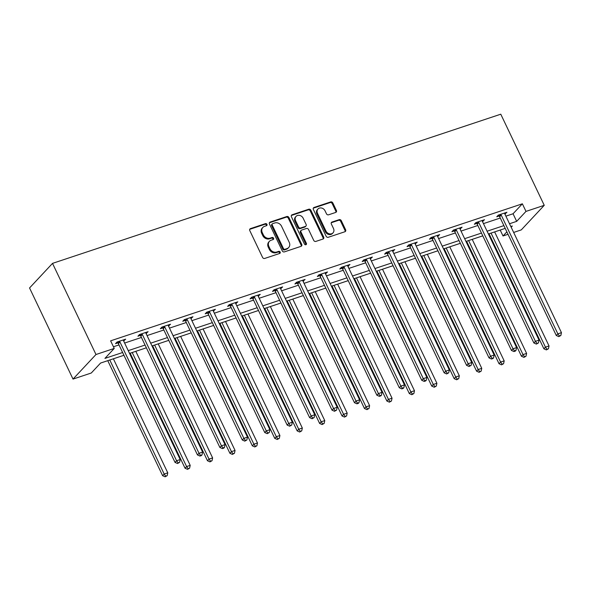 <?xml version="1.0" encoding="UTF-8"?>
<svg xmlns="http://www.w3.org/2000/svg" width="591" height="591" viewBox="0 0 591 591"><rect width="100%" height="100%" fill="white"/><g stroke="black" fill="none" stroke-linecap="round" stroke-linejoin="round"><path stroke-width="0.89" d="M266.955 224.344A1.182 1.005 43.1 0 0 265.47 223.634L250.481 228.621A1.692 1.441 43.1 0 0 249.779 230.579L262.574 257.417A1.692 1.441 43.1 0 0 264.702 258.437L279.691 253.45A1.182 1.005 43.1 0 0 278.693 251.36L276.758 252.002A5.422 4.602 43.1 0 1 269.969 248.737L268.898 246.499A5.422 4.602 43.1 0 1 269.452 241.298A5.422 4.602 43.1 0 1 271.136 240.227L273.079 239.584A1.182 1.005 43.1 0 0 272.082 237.493L270.146 238.143A5.422 4.602 43.1 0 1 263.35 234.871L262.286 232.64A5.422 4.602 43.1 0 1 262.84 227.432A5.422 4.602 43.1 0 1 264.524 226.36L266.467 225.718A1.182 1.005 43.1 0 0 266.955 224.344M266.43 225.732A1.182 1.005 43.1 0 0 264.849 224.292L249.86 229.286A1.692 1.441 43.1 0 0 249.705 229.345M279.654 253.458A1.182 1.005 43.1 0 0 278.073 252.025L276.137 252.667L276.758 252.002M273.042 239.591A1.182 1.005 43.1 0 0 271.461 238.158L269.526 238.808L270.146 238.143M335.718 212.428A1.692 1.441 43.1 0 0 336.412 210.47L332.822 202.942A1.692 1.441 43.1 0 0 330.701 201.923L314.05 207.463A1.692 1.441 43.1 0 0 313.348 209.421L326.151 236.26A1.692 1.441 43.1 0 0 328.271 237.279L344.922 231.738A1.692 1.441 43.1 0 0 345.624 229.773L341.288 220.679A1.692 1.441 43.1 0 0 339.16 219.66L332.039 222.031A1.692 1.441 43.1 0 0 331.337 223.996L333.487 228.503A4.529 3.849 43.1 0 1 333.021 232.854A4.529 3.849 43.1 0 1 325.937 231.015L317.515 213.351A4.529 3.849 43.1 0 1 317.98 209A4.529 3.849 43.1 0 1 325.065 210.839L326.468 213.779A1.692 1.441 43.1 0 0 328.589 214.806L335.718 212.428M505.881 216.158L513.054 213.765L522.363 203.806L525.99 211.401L544.245 205.321L500.776 114.196L52.518 263.379L29.55 287.965L73.018 379.09L91.273 373.017L100.588 363.051L123.94 355.28M522.363 203.806L110.62 340.837L114.24 348.431L95.986 354.511L52.518 263.379M288.94 217.547A1.692 1.441 43.1 0 0 286.812 216.528L270.161 222.068A1.692 1.441 43.1 0 0 269.459 224.033L282.262 250.865A1.692 1.441 43.1 0 0 284.382 251.884L301.033 246.344A1.692 1.441 43.1 0 0 301.735 244.386L288.94 217.547L288.319 218.212A1.692 1.441 43.1 0 0 286.192 217.192L269.54 222.733A1.692 1.441 43.1 0 0 269.393 222.792M292.109 214.769L308.761 209.221A1.692 1.441 43.1 0 1 310.881 210.248L323.676 237.08A1.692 1.441 43.1 0 1 322.981 239.037L315.853 241.409A1.692 1.441 43.1 0 1 313.732 240.389L308.539 229.507A1.692 1.441 43.1 0 0 306.419 228.488L301.691 230.062A1.692 1.441 43.1 0 0 300.989 232.019L306.397 243.352A1.182 1.005 43.1 0 1 304.417 244.009L291.407 216.727A1.692 1.441 43.1 0 1 292.109 214.769L291.489 215.427L308.14 209.886L308.761 209.221M113.45 346.762L118.998 344.915M124.62 343.046L141.426 337.454M147.041 335.585L163.855 329.992M169.469 328.116L186.283 322.523M191.898 320.654L208.712 315.062M214.326 313.193L231.14 307.593M236.755 305.724L253.561 300.132M259.183 298.263L275.99 292.671M281.611 290.794L298.418 285.202M304.033 283.333L320.847 277.74M326.461 275.871L343.275 270.272M348.889 268.403L365.703 262.81M371.318 260.941L388.132 255.349M393.746 253.48L410.553 247.88M416.175 246.011L432.981 240.419M438.603 238.55L455.41 232.95M461.024 231.081L477.838 225.489M483.453 223.62L500.267 218.027M123.63 340.977L125.669 339.153L117.048 342.019L115.496 343.681L117.823 342.906M146.058 333.509L148.097 331.684L139.476 334.558L137.925 336.22L140.252 335.444M168.479 326.047L170.526 324.223L161.904 327.089L160.346 328.751L162.673 327.975M190.908 318.579L192.954 316.754L184.326 319.628L182.774 321.29L185.101 320.514M213.336 311.117L215.383 309.292L206.754 312.166L205.203 313.821L207.53 313.053M235.765 303.656L237.811 301.831L229.182 304.697L227.631 306.36L229.958 305.584M258.193 296.187L260.239 294.362L251.611 297.236L250.059 298.898L252.387 298.123M280.622 288.726L282.661 286.901L274.039 289.767L272.488 291.429L274.815 290.654M303.05 281.257L305.089 279.432L296.468 282.306L294.916 283.968L297.243 283.192M325.471 273.796L327.517 271.971L318.896 274.845L317.345 276.499L319.672 275.731M347.9 266.334L349.946 264.509L341.317 267.376L339.766 269.038L342.093 268.262M370.328 258.865L372.374 257.041L363.746 259.914L362.194 261.577L364.521 260.801M392.756 251.404L394.803 249.579L386.174 252.446L384.623 254.108L386.95 253.332M415.185 243.935L417.231 242.111L408.603 244.984L407.051 246.646L409.378 245.871M437.613 236.474L439.66 234.649L431.031 237.523L429.48 239.178L431.807 238.409M460.042 229.013L462.081 227.188L453.46 230.054L451.908 231.716L454.235 230.941M482.463 221.544L484.509 219.719L475.888 222.593L474.337 224.255L476.664 223.479M504.891 214.082L506.938 212.258L498.309 215.124L496.758 216.786L499.085 216.01M544.245 205.321L521.277 229.899L513.653 232.44M508.031 234.309L503.022 235.979L506.864 231.864M500.193 230.054L503.022 235.979M509.508 223.753L516.674 221.359L525.99 211.401M114.24 348.431L104.932 358.397L122.625 352.509M128.24 350.64L145.046 345.048M150.668 343.179L167.475 337.579M173.097 335.71L189.903 330.118M195.518 328.249L212.332 322.656M217.946 320.787L234.76 315.188M240.374 313.319L257.188 307.726M262.803 305.857L279.617 300.258M285.231 298.389L302.038 292.796M307.66 290.927L324.466 285.335M330.088 283.466L346.895 277.866M352.509 275.997L369.323 270.405M374.938 268.536L391.752 262.943M397.366 261.067L414.18 255.475M419.795 253.605L436.609 248.013M442.223 246.144L459.03 240.544M464.652 238.675L481.458 233.083M487.08 231.214L503.887 225.622M95.986 354.511L73.018 379.09M511.178 227.247L512.331 226.013L510.823 226.516M505.209 228.385L488.395 233.977M482.781 235.846L465.967 241.446M460.352 243.315L443.538 248.907M437.924 250.776L421.117 256.368M415.495 258.237L398.689 263.837M393.067 265.706L376.26 271.299M370.646 273.168L353.832 278.767M348.217 280.636L331.403 286.229M325.789 288.098L308.975 293.69M303.36 295.559L286.546 301.159M280.932 303.028L264.125 308.62M258.503 310.489L241.697 316.089M236.075 317.958L219.268 323.55M213.647 325.419L196.84 331.012M191.225 332.881L174.411 338.48M168.797 340.35L151.983 345.942M146.369 347.811L129.555 353.403M513.054 213.765L516.674 221.359M124.117 340.808L123.652 339.825M146.546 333.346L146.073 332.356M168.974 325.885L168.501 324.895M191.403 318.416L190.93 317.426M213.831 310.955L213.358 309.965M236.26 303.486L235.787 302.503M258.688 296.025L258.215 295.035M281.109 288.563L280.644 287.573M303.538 281.094L303.072 280.104M325.966 273.633L325.493 272.643M348.395 266.164L347.922 265.182M370.823 258.703L370.35 257.713M393.251 251.241L392.779 250.252M415.68 243.773L415.207 242.79M438.101 236.311L437.635 235.321M460.529 228.843L460.064 227.86M482.958 221.381L482.485 220.391M505.386 213.92L504.913 212.93M262.84 227.432L262.219 228.096A5.422 4.602 43.1 0 0 261.665 233.305L262.286 232.64M269.526 238.808A5.422 4.602 43.1 0 1 262.729 235.536L261.665 233.305M269.452 241.298L268.831 241.963A5.422 4.602 43.1 0 0 268.277 247.164L268.898 246.499M276.137 252.667A5.422 4.602 43.1 0 1 269.341 249.402L268.277 247.164M301.188 246.284A1.692 1.441 43.1 0 0 301.115 245.051L288.319 218.212M272.71 223.642A1.182 1.005 43.1 0 0 272.222 225.008L283.458 248.567A1.182 1.005 43.1 0 0 284.943 249.284L286.99 248.604A5.422 4.602 43.1 0 0 288.674 247.533A5.422 4.602 43.1 0 0 289.228 242.325L281.545 226.227A5.422 4.602 43.1 0 0 274.756 222.962L272.71 223.642M272.34 223.871L271.72 224.536A1.182 1.005 43.1 0 0 271.601 225.673L272.222 225.008M288.674 247.533L288.053 248.198A5.422 4.602 43.1 0 1 286.369 249.262L284.323 249.949A1.182 1.005 43.1 0 1 282.838 249.232L271.601 225.673M323.129 238.978A1.692 1.441 43.1 0 0 323.055 237.745L310.26 210.913A1.692 1.441 43.1 0 0 308.14 209.886M301.166 230.394L300.546 231.059A1.692 1.441 43.1 0 0 300.368 232.684L305.776 244.017L306.397 243.352M305.872 244.733A1.182 1.005 43.1 0 0 305.776 244.017M303.153 218.212A4.529 3.849 43.1 0 0 296.069 216.38A4.529 3.849 43.1 0 0 295.603 220.731L298.573 226.951A1.692 1.441 43.1 0 0 300.693 227.971L305.421 226.397A1.692 1.441 43.1 0 0 306.123 224.44L303.153 218.212M296.069 216.38L295.448 217.045A4.529 3.849 43.1 0 0 294.983 221.389L295.603 220.731M305.946 226.065L305.325 226.73A1.692 1.441 43.1 0 1 304.801 227.062L300.073 228.636A1.692 1.441 43.1 0 1 297.953 227.616L294.983 221.389M317.98 209L317.352 209.665A4.529 3.849 43.1 0 0 316.894 214.016L317.515 213.351M333.021 232.854L332.401 233.519A4.529 3.849 43.1 0 1 325.316 231.679L316.894 214.016M345.078 231.672A1.692 1.441 43.1 0 0 345.004 230.438L340.667 221.344A1.692 1.441 43.1 0 0 338.54 220.325L331.418 222.696A1.692 1.441 43.1 0 0 331.263 222.763M335.865 212.368A1.692 1.441 43.1 0 0 335.791 211.135L332.201 203.607A1.692 1.441 43.1 0 0 330.081 202.587L313.429 208.128A1.692 1.441 43.1 0 0 313.274 208.187M107.754 360.665L162.621 475.689L164.172 474.026L167.77 472.83L113.376 358.796M109.778 359.985L164.172 474.026L165.731 476.147L165.111 476.804L167.164 475.666L165.731 476.147M167.77 472.83L167.164 475.666M165.111 476.804L162.621 475.689M119.936 341.975L118.385 343.63L175.039 462.406L176.591 460.744L119.936 341.975A1.729 1.463 43.1 0 0 119.567 341.443L119.375 341.243M178.142 462.856L177.522 463.521L179.583 462.376L178.142 462.856L176.591 460.744L180.181 459.547L123.534 340.778A1.729 1.463 43.1 0 1 123.364 340.172L123.342 339.921M118.385 343.63A1.729 1.463 43.1 0 0 118.015 343.098L117.003 342.071M175.039 462.406L177.522 463.521M179.583 462.376L180.181 459.547M130.183 353.196L185.049 468.227L186.601 466.565L190.199 465.368L135.804 351.327M132.207 352.524L186.601 466.565L188.152 468.678L187.532 469.343L189.593 468.198L188.152 468.678M190.199 465.368L189.593 468.198M187.532 469.343L185.049 468.227M152.611 345.735L207.478 460.758L209.029 459.104L212.62 457.907L158.225 343.866M154.635 345.063L209.029 459.104L210.581 461.216L209.96 461.881L212.021 460.736L210.581 461.216M212.62 457.907L212.021 460.736M209.96 461.881L207.478 460.758M142.365 334.506L140.813 336.168L197.468 454.937L199.019 453.282L142.365 334.506A1.729 1.463 43.1 0 0 141.995 333.974L141.803 333.782M200.571 455.395L199.95 456.06L201.391 455.58L202.011 454.915L200.571 455.395L199.019 453.282L202.61 452.085L145.962 333.309A1.729 1.463 43.1 0 1 145.792 332.711L145.77 332.46M140.813 336.168A1.729 1.463 43.1 0 0 140.436 335.636L139.424 334.602M197.468 454.937L199.95 456.06M202.011 454.915L202.61 452.085M164.793 327.045L163.242 328.707L219.889 447.476L221.448 445.813L164.793 327.045A1.729 1.463 43.1 0 0 164.416 326.513L164.232 326.313M222.999 447.926L222.379 448.591L223.819 448.111L224.44 447.446L222.999 447.926L221.448 445.813L225.038 444.617L168.391 325.848A1.729 1.463 43.1 0 1 168.221 325.249L168.199 324.998M163.242 328.707A1.729 1.463 43.1 0 0 162.865 328.175L161.853 327.141M219.889 447.476L222.379 448.591M224.44 447.446L225.038 444.617M175.039 338.266L229.906 453.297L231.458 451.635L235.048 450.438L180.654 336.397M177.064 337.594L231.458 451.635L233.009 453.748L232.389 454.413L234.45 453.275L233.009 453.748M235.048 450.438L234.45 453.275M232.389 454.413L229.906 453.297M197.468 330.805L252.335 445.836L253.886 444.173L257.477 442.977L203.082 328.936M199.492 330.133L253.886 444.173L255.438 446.286L254.817 446.951L256.878 445.806L255.438 446.286M257.477 442.977L256.878 445.806M254.817 446.951L252.335 445.836M219.896 323.343L274.756 438.367L276.315 436.705L279.905 435.508L225.511 321.474M221.92 322.671L276.315 436.705L277.866 438.825L277.245 439.482L279.307 438.345L277.866 438.825M279.905 435.508L279.307 438.345M277.245 439.482L274.756 438.367M187.221 319.576L185.67 321.238L242.317 440.014L243.869 438.352L187.221 319.576A1.729 1.463 43.1 0 0 186.845 319.044L186.653 318.852M245.428 440.465L244.807 441.13L246.861 439.985L245.428 440.465L243.869 438.352L247.466 437.155L190.812 318.386A1.729 1.463 43.1 0 1 190.649 317.781L190.627 317.53M185.67 321.238A1.729 1.463 43.1 0 0 185.293 320.706L184.281 319.679M242.317 440.014L244.807 441.13M246.861 439.985L247.466 437.155M209.65 312.114L208.098 313.777L264.746 432.546L266.297 430.883L209.65 312.114A1.729 1.463 43.1 0 0 209.273 311.583L209.081 311.391M267.856 432.996L267.235 433.661L269.289 432.523L267.856 432.996L266.297 430.883L269.895 429.687L213.24 310.918A1.729 1.463 43.1 0 1 213.078 310.319L213.055 310.068M208.098 313.777A1.729 1.463 43.1 0 0 207.722 313.245L206.71 312.211M264.746 432.546L267.235 433.661M269.289 432.523L269.895 429.687M232.078 304.653L230.527 306.315L287.174 425.084L288.726 423.422L232.078 304.653A1.729 1.463 43.1 0 0 231.702 304.121L231.509 303.922M290.284 425.535L289.664 426.2L291.718 425.055L290.284 425.535L288.726 423.422L292.323 422.225L235.669 303.456A1.729 1.463 43.1 0 1 235.506 302.851L235.484 302.599M230.527 306.315A1.729 1.463 43.1 0 0 230.15 305.776L229.138 304.749M287.174 425.084L289.664 426.2M291.718 425.055L292.323 422.225M242.325 315.875L297.184 430.905L298.736 429.243L302.333 428.047L247.939 314.006M244.342 315.202L298.736 429.243L300.294 431.356L299.674 432.021L301.728 430.876L300.294 431.356M302.333 428.047L301.728 430.876M299.674 432.021L297.184 430.905M254.507 297.184L252.948 298.847L309.603 417.615L311.154 415.961L254.507 297.184A1.729 1.463 43.1 0 0 254.13 296.652L253.938 296.46M312.705 418.073L312.085 418.738L314.146 417.593L312.705 418.073L311.154 415.961L314.752 414.764L258.097 295.988A1.729 1.463 43.1 0 1 257.935 295.389L257.912 295.138M252.948 298.847A1.729 1.463 43.1 0 0 252.579 298.315L251.567 297.288M309.603 417.615L312.085 418.738M314.146 417.593L314.752 414.764M264.746 308.413L319.613 423.437L321.164 421.782L324.762 420.585L270.368 306.544M266.77 307.741L321.164 421.782L322.723 423.895L322.102 424.56L324.156 423.415L322.723 423.895M324.762 420.585L324.156 423.415M322.102 424.56L319.613 423.437M276.928 289.723L275.376 291.385L332.031 410.154L333.583 408.492L276.928 289.723A1.729 1.463 43.1 0 0 276.558 289.191L276.366 288.999M335.134 410.605L334.513 411.27L336.575 410.132L335.134 410.605L333.583 408.492L337.173 407.295L280.526 288.526A1.729 1.463 43.1 0 1 280.356 287.928L280.333 287.677M275.376 291.385A1.729 1.463 43.1 0 0 275.007 290.853L273.995 289.819M332.031 410.154L334.513 411.27M336.575 410.132L337.173 407.295M287.174 300.945L342.041 415.975L343.593 414.313L347.19 413.116L292.796 299.076M289.198 300.272L343.593 414.313L345.151 416.426L344.531 417.091L346.585 415.953L345.151 416.426M347.19 413.116L346.585 415.953M344.531 417.091L342.041 415.975M299.356 282.262L297.805 283.916L354.46 402.693L356.011 401.03L299.356 282.262A1.729 1.463 43.1 0 0 298.987 281.722L298.795 281.53M357.562 403.143L356.942 403.808L358.382 403.328L359.003 402.663L357.562 403.143L356.011 401.03L359.601 399.834L302.954 281.065A1.729 1.463 43.1 0 1 302.784 280.459L302.762 280.208M297.805 283.916A1.729 1.463 43.1 0 0 297.436 283.385L296.416 282.358M354.46 402.693L356.942 403.808M359.003 402.663L359.601 399.834M309.603 293.483L364.47 408.514L366.021 406.852L369.611 405.655L315.217 291.614M311.627 292.811L366.021 406.852L367.572 408.965L366.952 409.629L369.013 408.484L367.572 408.965M369.611 405.655L369.013 408.484M366.952 409.629L364.47 408.514M321.785 274.793L320.233 276.455L376.888 395.224L378.439 393.562L321.785 274.793A1.729 1.463 43.1 0 0 321.408 274.261L321.223 274.069M379.991 395.682L379.37 396.339L380.811 395.867L381.431 395.202L379.991 395.682L378.439 393.562L382.03 392.365L325.382 273.596A1.729 1.463 43.1 0 1 325.213 272.998L325.19 272.747M320.233 276.455A1.729 1.463 43.1 0 0 319.857 275.923L318.845 274.889M376.888 395.224L379.37 396.339M381.431 395.202L382.03 392.365M332.031 286.022L386.898 401.045L388.45 399.383L392.04 398.194L337.646 284.153M334.055 285.35L388.45 399.383L390.001 401.503L389.38 402.168L391.441 401.023L390.001 401.503M392.04 398.194L391.441 401.023M389.38 402.168L386.898 401.045M344.213 267.331L342.662 268.994L399.309 387.762L400.861 386.1L344.213 267.331A1.729 1.463 43.1 0 0 343.836 266.8L343.644 266.6M402.419 388.213L401.799 388.878L403.232 388.398L403.852 387.733L402.419 388.213L400.861 386.1L404.458 384.904L347.811 266.135A1.729 1.463 43.1 0 1 347.641 265.529L347.619 265.278M342.662 268.994A1.729 1.463 43.1 0 0 342.285 268.454L341.273 267.428M399.309 387.762L401.799 388.878M403.852 387.733L404.458 384.904M354.46 278.553L409.327 393.584L410.878 391.922L414.468 390.725L360.074 276.684M356.484 277.881L410.878 391.922L412.429 394.034L411.809 394.699L413.87 393.554L412.429 394.034M414.468 390.725L413.87 393.554M411.809 394.699L409.327 393.584M366.642 259.863L365.09 261.525L421.738 380.294L423.289 378.639L366.642 259.863A1.729 1.463 43.1 0 0 366.265 259.331L366.073 259.139M424.848 380.752L424.227 381.417L425.66 380.936L426.281 380.272L424.848 380.752L423.289 378.639L426.887 377.442L370.232 258.666A1.729 1.463 43.1 0 1 370.069 258.068L370.047 257.816M365.09 261.525A1.729 1.463 43.1 0 0 364.713 260.993L363.701 259.966M421.738 380.294L424.227 381.417M426.281 380.272L426.887 377.442M376.888 271.092L431.748 386.115L433.306 384.46L436.897 383.263L382.503 269.223M378.912 270.419L433.306 384.46L434.858 386.573L434.237 387.238L436.298 386.093L434.858 386.573M436.897 383.263L436.298 386.093M434.237 387.238L431.748 386.115M389.07 252.401L387.519 254.064L444.166 372.832L445.717 371.17L389.07 252.401A1.729 1.463 43.1 0 0 388.693 251.869L388.501 251.677M447.276 373.283L446.656 373.948L448.709 372.81L447.276 373.283L445.717 371.17L449.315 369.973L392.66 251.205A1.729 1.463 43.1 0 1 392.498 250.606L392.476 250.355M387.519 254.064A1.729 1.463 43.1 0 0 387.142 253.532L386.13 252.497M444.166 372.832L446.656 373.948M448.709 372.81L449.315 369.973M399.317 263.63L454.176 378.654L455.727 376.992L459.325 375.795L404.931 261.754M401.333 262.951L455.727 376.992L457.286 379.104L456.666 379.769L458.719 378.632L457.286 379.104M459.325 375.795L458.719 378.632M456.666 379.769L454.176 378.654M411.499 244.94L409.947 246.595L466.595 365.371L468.146 363.709L411.499 244.94A1.729 1.463 43.1 0 0 411.122 244.408L410.93 244.209M469.697 365.822L469.077 366.486L471.138 365.341L469.697 365.822L468.146 363.709L471.744 362.512L415.089 243.743A1.729 1.463 43.1 0 1 414.926 243.137L414.904 242.886M409.947 246.595A1.729 1.463 43.1 0 0 409.57 246.063L408.558 245.036M466.595 365.371L469.077 366.486M471.138 365.341L471.744 362.512M421.738 256.162L476.605 371.192L478.156 369.53L481.754 368.333L427.359 254.293M423.762 255.489L478.156 369.53L479.715 371.643L479.094 372.308L481.148 371.163L479.715 371.643M481.754 368.333L481.148 371.163M479.094 372.308L476.605 371.192M433.92 237.471L432.368 239.133L489.023 357.902L490.574 356.24L433.92 237.471A1.729 1.463 43.1 0 0 433.55 236.939L433.358 236.747M492.126 358.36L491.505 359.018L492.946 358.545L493.566 357.88L492.126 358.36L490.574 356.24L494.165 355.051L437.517 236.274A1.729 1.463 43.1 0 1 437.347 235.676L437.333 235.425M432.368 239.133A1.729 1.463 43.1 0 0 431.999 238.601L430.987 237.567M489.023 357.902L491.505 359.018M493.566 357.88L494.165 355.051M444.166 248.7L499.033 363.724L500.584 362.061L504.182 360.872L449.788 246.831M446.19 248.028L500.584 362.061L502.143 364.182L501.523 364.846L503.576 363.701L502.143 364.182M504.182 360.872L503.576 363.701M501.523 364.846L499.033 363.724M456.348 230.01L454.797 231.672L511.451 350.441L513.003 348.779L456.348 230.01A1.729 1.463 43.1 0 0 455.979 229.478L455.787 229.278M514.554 350.891L513.934 351.556L515.374 351.076L515.995 350.411L514.554 350.891L513.003 348.779L516.593 347.582L459.946 228.813A1.729 1.463 43.1 0 1 459.776 228.207L459.754 227.956M454.797 231.672A1.729 1.463 43.1 0 0 454.427 231.14L453.408 230.106M511.451 350.441L513.934 351.556M515.995 350.411L516.593 347.582M466.595 241.231L521.461 356.262L523.013 354.6L526.611 353.403L472.216 239.362M468.619 240.559L523.013 354.6L524.564 356.713L523.944 357.378L526.005 356.233L524.564 356.713M526.611 353.403L526.005 356.233M523.944 357.378L521.461 356.262M478.776 222.541L477.225 224.203L533.88 342.972L535.431 341.317L478.776 222.541A1.729 1.463 43.1 0 0 478.4 222.009L478.215 221.817M536.983 343.43L536.362 344.095L538.423 342.95L536.983 343.43L535.431 341.317L539.022 340.12L482.374 221.344A1.729 1.463 43.1 0 1 482.204 220.746L482.182 220.495M477.225 224.203A1.729 1.463 43.1 0 0 476.848 223.671L475.836 222.644M533.88 342.972L536.362 344.095M538.423 342.95L539.022 340.12M489.023 233.77L543.89 348.801L545.441 347.139L549.032 345.942L494.637 231.901M491.047 233.098L545.441 347.139L546.993 349.251L546.372 349.916L548.433 348.771L546.993 349.251M549.032 345.942L548.433 348.771M546.372 349.916L543.89 348.801M501.205 215.08L499.654 216.742L556.301 335.511L557.852 333.849L501.205 215.08A1.729 1.463 43.1 0 0 500.828 214.548L500.636 214.356M559.411 335.961L558.79 336.626L560.852 335.489L559.411 335.961L557.852 333.849L561.45 332.652L504.803 213.883A1.729 1.463 43.1 0 1 504.633 213.285L504.611 213.033M499.654 216.742A1.729 1.463 43.1 0 0 499.277 216.21L498.265 215.176M556.301 335.511L558.79 336.626M560.852 335.489L561.45 332.652M264.849 224.292L265.47 223.634M278.073 252.025L278.693 251.36M271.461 238.158L272.082 237.493M262.729 235.536L263.35 234.871M269.341 249.402L269.969 248.737M249.86 229.286L250.481 228.621M301.115 245.051L301.735 244.386M269.54 222.733L270.161 222.068M286.192 217.192L286.812 216.528M282.838 249.232L283.458 248.567M284.323 249.949L284.943 249.284M286.369 249.262L286.99 248.604M310.26 210.913L310.881 210.248M323.055 237.745L323.676 237.08M300.368 232.684L300.989 232.019M297.953 227.616L298.573 226.951M300.073 228.636L300.693 227.971M304.801 227.062L305.421 226.397M325.316 231.679L325.937 231.015M331.418 222.696L332.039 222.031M338.54 220.325L339.16 219.66M340.667 221.344L341.288 220.679M345.004 230.438L345.624 229.773M313.429 208.128L314.05 207.463M330.081 202.587L330.701 201.923M332.201 203.607L332.822 202.942M335.791 211.135L336.412 210.47M119.567 341.443L118.015 343.098M141.995 333.974L140.436 335.636M164.416 326.513L162.865 328.175M186.845 319.044L185.293 320.706M209.273 311.583L207.722 313.245M231.702 304.121L230.15 305.776M254.13 296.652L252.579 298.315M276.558 289.191L275.007 290.853M298.987 281.722L297.436 283.385M321.408 274.261L319.857 275.923M343.836 266.8L342.285 268.454M366.265 259.331L364.713 260.993M388.693 251.869L387.142 253.532M411.122 244.408L409.57 246.063M433.55 236.939L431.999 238.601M455.979 229.478L454.427 231.14M478.4 222.009L476.848 223.671M500.828 214.548L499.277 216.21"/></g></svg>
